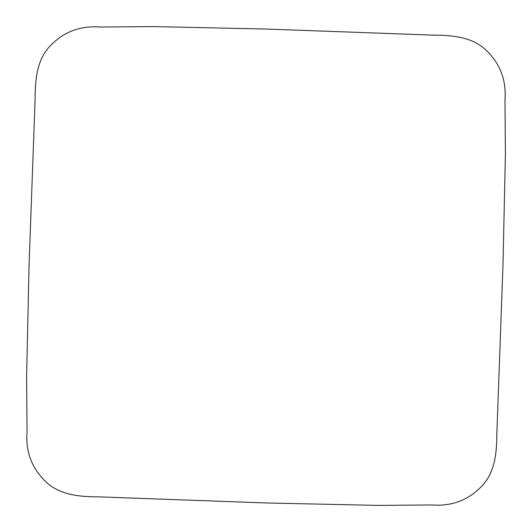 <?xml version="1.0" encoding="UTF-8"?>
<svg xmlns="http://www.w3.org/2000/svg" width="532" height="532" viewBox="0 0 532 532"><rect width="100%" height="100%" fill="white"/><g stroke="black" fill="none" stroke-linecap="round" stroke-linejoin="round"><path stroke-width="0.8" d="M266 502.959L98.533 496.855C80.186 496.768 60.169 495.299 46.204 482.098C31.92 468.632 25.529 451.927 27.032 431.991L26.6 377.693L29.041 266L35.145 98.533C35.232 80.186 36.701 60.169 49.902 46.204C63.368 31.92 80.073 25.529 100.009 27.032L154.307 26.6L266 29.041L433.467 35.145C451.814 35.232 471.831 36.701 485.796 49.902C500.08 63.368 506.471 80.073 504.968 100.009L505.4 154.307L502.959 266L496.855 433.467C496.768 451.814 495.299 471.831 482.098 485.796C468.632 500.08 451.927 506.471 431.991 504.968L377.693 505.4L266 502.959"/></g></svg>
